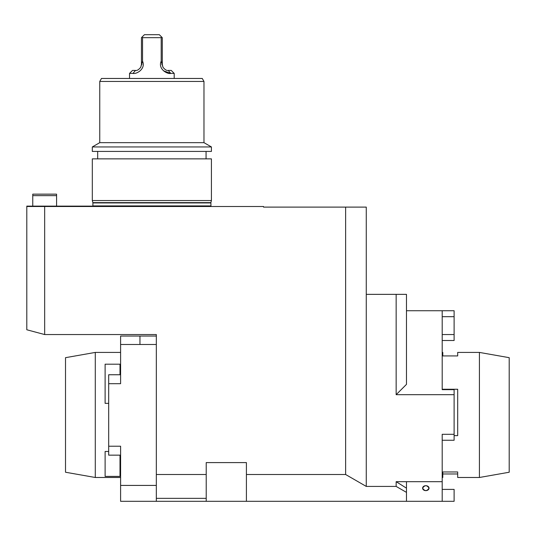 <?xml version="1.0" encoding="UTF-8"?>
<svg xmlns="http://www.w3.org/2000/svg" width="536" height="536" viewBox="0 0 536 536"><rect width="100%" height="100%" fill="white"/><g stroke="black" fill="none" stroke-linecap="round" stroke-linejoin="round"><path stroke-width="0.8" d="M174.2 78.464L174.2 73.405L170.763 73.405C167.48 74.39 157.718 69.07 161.189 61.164L160.726 62.437M142.543 61.164C146.013 69.05 136.258 74.397 132.968 73.405L135.487 70.424C136.975 70.799 138.73 69.74 140.747 67.268L142.543 61.164L142.543 37.667L161.189 37.667L161.189 61.164L162.984 67.268C164.994 69.74 166.75 70.792 168.244 70.424L171.225 70.424L174.2 73.405M132.968 73.405L129.531 73.405L129.531 78.464M163.487 70.799L170.763 73.405L168.244 70.424M161.189 37.667L161.55 36.93L162.287 37.667L162.287 64.467L162.984 67.268M161.55 36.93L159.313 34.693L144.425 34.693L141.444 37.667L141.444 64.467L140.747 67.268M142.543 37.667L142.181 36.93M129.531 73.405L132.513 70.424L135.487 70.424M211.425 200.551L92.313 200.551L92.313 158.864L211.425 158.864L211.425 200.551L210.869 202.621L92.869 202.621L92.313 200.551M210.983 206.507L210.869 202.621M203.975 81.445L99.756 81.445L101.471 78.464L202.26 78.464L203.975 81.445L203.975 142.656L211.425 146.951L92.313 146.951L92.313 151.42L211.425 151.42L211.425 146.951M97.673 158.864L97.673 151.42M203.975 142.656L99.756 142.656L92.313 146.951M99.756 142.656L99.756 81.445M95.287 477.489L65.513 472.236L65.513 357.673L95.287 352.42L95.287 477.489L120.6 477.489L120.6 455.151L108.687 455.151L108.687 374.751L120.6 374.751M479.425 352.42L509.2 357.673L509.2 472.236L479.425 477.489L479.425 352.42L457.684 352.42L457.684 355.938L442.796 355.938L442.796 352.42L442.2 352.42L442.2 389.645L442.2 310.733L454.113 310.733L454.113 340.507L442.2 340.507M429.048 488.169A3.223 2.472 0 0 1 425.825 490.634A3.223 2.472 0 0 1 422.596 488.169A3.223 2.472 0 0 1 425.825 485.696A3.223 2.472 0 0 1 429.048 488.169C426.897 491.358 424.747 491.358 422.596 488.169C424.747 484.913 426.897 484.913 429.048 488.169M120.004 455.151L120.004 476.404L105.116 476.404L105.116 451.473L108.687 451.473M108.687 403.353L105.116 403.353L105.116 364.192L120.004 364.192L120.004 374.751M454.113 489.395L442.2 489.395L454.113 489.395L454.113 501.307L246.413 501.307L246.413 474.507L345.633 474.507L366.269 486.42L366.269 294.351L396.151 294.351L396.151 394.684L454.113 394.684L454.113 440.264L442.2 440.264L442.2 477.489L442.796 477.489L442.796 471.961L457.684 471.961L457.684 477.489L479.425 477.489M457.684 473.971L442.796 473.971M442.796 389.645L442.796 389.257L457.684 389.257L457.684 435.627L454.113 435.627M366.269 486.42L396.151 486.42L406.469 492.376L406.469 481.676L442.2 481.676L442.2 434.307L454.113 434.307M454.113 394.684L454.113 389.645L442.2 389.645M454.113 310.733L406.469 310.733M396.151 394.684L406.469 384.372L406.469 294.351L396.151 294.351M206.213 501.307L156.331 501.307L156.331 474.507L206.213 474.507L206.213 501.307L246.413 501.307M206.213 498.353L156.331 498.353M442.2 501.307L442.2 481.676M406.469 488.155L396.151 481.676L406.469 481.676M396.151 486.42L396.151 481.676M406.469 492.376L406.469 501.307M139.956 336.045L139.956 344.487L120.6 344.487L120.6 336.045L156.331 336.045M120.6 344.487L120.6 383.689L108.687 383.689M156.331 501.307L120.6 501.307L120.6 485.422L156.331 485.422M108.687 446.22L120.6 446.22L120.6 485.422M206.213 474.507L206.213 462.595L246.413 462.595L246.413 474.507M156.331 206.507L156.331 206.125L26.8 206.125L26.8 329.767L44.669 334.551L44.669 206.507L263.531 206.507L263.531 207.104L345.633 207.104L345.633 474.507M156.331 344.487L139.956 344.487M156.331 474.507L156.331 334.551L44.669 334.551M366.269 294.351L366.269 207.104L345.633 207.104M26.8 206.507L44.669 206.507M32.756 195.64L32.756 194.153L56.575 194.153L56.575 195.64L32.756 195.64L32.756 206.125M56.575 206.125L56.575 195.64M161.812 64.467L162.287 64.467M141.444 64.467L141.919 64.467M210.829 202.93L92.909 202.93L92.889 206.125M210.829 205.911L92.909 205.911M454.113 316.689L442.2 316.689M442.2 334.551L454.113 334.551M206.065 158.864L206.065 151.42M95.287 352.42L120.6 352.42"/></g></svg>
